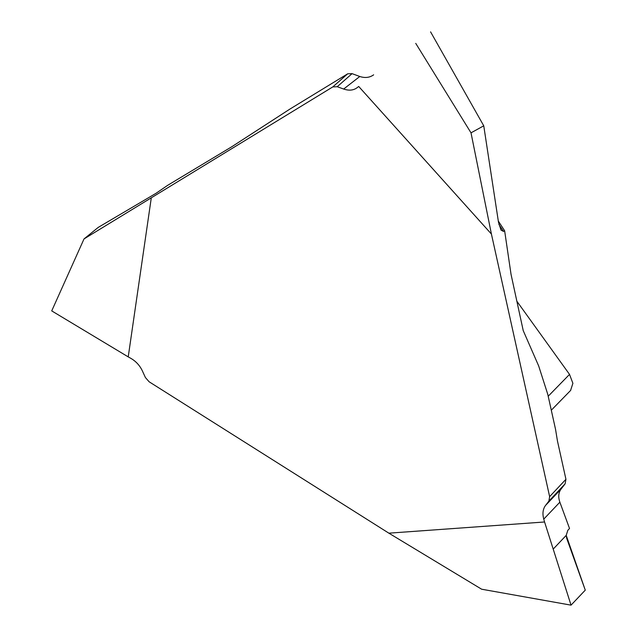 <?xml version="1.0" encoding="UTF-8"?>
<svg xmlns="http://www.w3.org/2000/svg" width="637" height="637" viewBox="0 0 637 637"><rect width="100%" height="100%" fill="white"/><g stroke="black" fill="none" stroke-linecap="round" stroke-linejoin="round"><path stroke-width="0.96" d="M544.571 521.982L571.039 605.15L585.276 590.141L566.723 538.408L566.213 535.375L567.83 530.271L569.526 528.479L559.859 502.171L543.759 519.131L544.571 521.982L388.857 533.169L481.628 589.209L571.039 605.15M557.463 441.043L565.943 479.287L565.123 483.825L548.887 501.104L549.635 496.645L491.414 234.034L471.014 132.838L483.754 125.815L498.492 222.257L501.024 230.116L503.509 231.414L504.631 230.761L511.049 274.404L523.232 330.635L538.671 365.941L547.788 394.383L555.56 429.418L557.463 441.043M543.759 519.131C542.294 513.637 542.883 509.074 545.511 505.467L561.006 489.144L565.123 483.825M343.669 89.037L359.786 76.496L352.07 73.645L337.228 86.712L343.669 89.037C348.877 90.812 353.288 90.422 356.895 87.858L358.719 86.481L491.414 234.034M337.228 86.712L332.777 86.927L84.02 238.931L98.241 227.393L156.041 193.29L167.603 185.367L231.908 146.669L289.891 109.086L347.691 73.804L352.07 73.645M388.857 533.169L149.114 381.77L145.411 377.534L142.338 370.838C139.758 365.455 135.936 361.29 130.864 358.36L128.228 356.887L151.248 198.147M545.511 505.467L548.887 501.104M570.609 390.393L572.894 383.307L569.526 374.397L517.053 301.492M561.006 489.144C558.45 492.672 558.068 497.011 559.859 502.171M358.719 86.481L356.895 87.858M483.754 125.815L430.572 31.85M471.014 132.838L415.746 43.38M359.786 76.496C365.081 78.208 369.699 77.65 373.648 74.824M498.309 221.047L504.631 230.761M128.228 356.887L51.724 310.896L84.02 238.931M566.213 535.375L585.276 590.141L571.039 605.15L553.203 549.094L566.213 535.375M549.635 496.645L565.943 479.287M548.202 396.23L569.526 374.397M332.777 86.927L347.691 73.804M498.89 224.391L503.509 231.414M551.3 410.212L570.728 390.314"/></g></svg>
